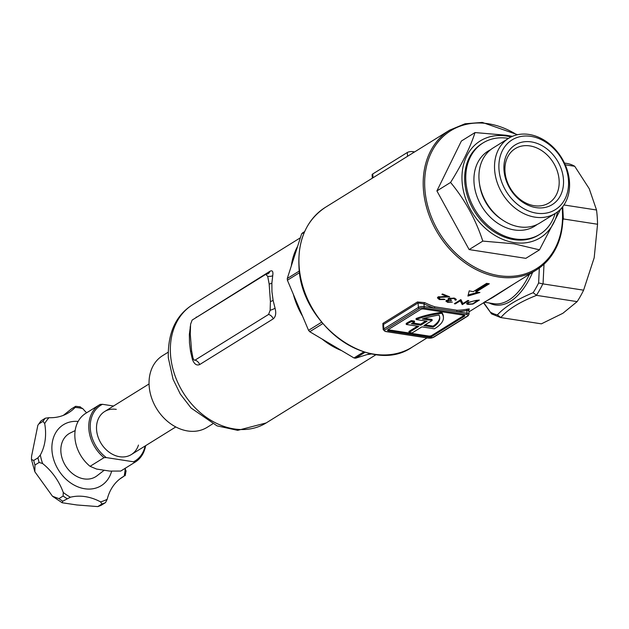 <?xml version="1.0" encoding="UTF-8"?>
<svg xmlns="http://www.w3.org/2000/svg" width="629" height="629" viewBox="0 0 629 629"><rect width="100%" height="100%" fill="white"/><g stroke="black" fill="none" stroke-linecap="round" stroke-linejoin="round"><path stroke-width="0.94" d="M514.207 283.742L492.641 297.556L484.133 302.242M487.294 300.465L536.458 269.92A82.273 64.417 -121.9 0 1 465.169 262.906A82.273 64.417 -121.9 0 1 423.411 189.282A82.273 64.417 -121.9 0 1 449.625 130.164L325.35 207.366A82.273 64.417 58.1 0 0 299.137 266.492A82.273 64.417 58.1 0 0 340.894 340.108A82.273 64.417 58.1 0 0 412.184 347.129C371.409 375.953 300.646 325.39 298.979 266.704C297.698 239.83 306.488 220.048 325.35 207.366M382.967 326.412L382.888 323.424L417.444 301.959L424.764 302.643A82.273 64.417 58.1 0 0 435.064 306.866L457.149 310.278A82.273 64.417 58.1 0 0 467.064 309.177C469.493 308.69 469.997 308.91 468.566 309.853M461.002 299.734L462.936 303.532L467.803 300.497L468.864 300.552L462.425 304.562A82.273 64.417 -121.9 0 1 462.205 304.554L460.279 300.804L455.357 303.878L454.335 303.713L460.766 299.695A82.273 64.417 58.1 0 0 461.002 299.734M448.265 298.972L448.752 298.382L454.397 298.146L456.324 299.388L455.931 300.159L454.909 299.931L455.042 299.176L453.753 298.531L449.837 298.673L451.488 300.434L447.4 300.788L448.28 301.975L452.361 302.093L447.659 302.368L445.89 301.118L446.315 300.45L448.972 300.041L448.249 299.137M454.909 299.931L454.979 298.327M449.782 297.981L449.476 299.231L449.405 298.232M447.353 300.096L447.133 301.181L447.062 300.182M438.963 296.589L439.986 299.2L443.988 299.152A82.273 64.417 58.1 0 0 444.994 299.506L439.309 299.553L437.43 297.839L437.981 296.959L446.755 296.401L441.888 294.364L442.509 293.979L449.664 296.833L439.018 297.407L438.657 297.997L438.586 296.974M486.634 283.357A82.273 64.417 58.1 0 0 489.307 283.773L475.933 292.084A82.273 64.417 58.1 0 0 479.935 292.493L467.905 296.047L469.226 290.834A82.273 64.417 58.1 0 0 473.252 291.667L486.634 283.357M476.145 300.41L479.377 300.049L472.945 304.059L467.756 304.412L466.569 303.768L467.661 302.557L476.145 300.41M414.621 151.911L413.088 151.675L413.167 152.808M564.472 163.06L567.24 163.493A81.212 41.931 98.8 0 1 574.725 166.284L565.267 164.822M563.946 204.968L596.528 210A81.212 41.931 98.8 0 1 597.55 224.246L563.285 218.947L562.979 219.985M562.719 206.682L563.356 218.963M544.006 264.196L543.047 283.907L583.602 290.173A81.212 41.931 98.8 0 1 577.147 301.629L536.592 295.363C519.656 301.991 507.737 309.397 500.841 317.574L497.413 314.893C504.537 307.031 516.44 299.632 533.133 292.705L536.592 295.363M543.047 283.907L542.843 283.891A81.212 41.931 98.8 0 1 536.403 295.323M577.147 301.629L562.876 313.289L541.388 323.841L500.841 317.574M483.772 302.659L491.571 313.887L500.637 317.543M533.133 292.705A79.105 40.838 -81.2 0 0 538.628 282.948L539.328 268.001M583.602 290.173L594.185 257.772L597.55 224.246M538.628 282.948L542.843 283.891M574.725 166.284L589.231 188.7L596.528 210M487.978 283.585L475.862 291.109L475.933 292.084M477.804 292.304L468.196 294.962M439.262 298.822L439.309 299.553M446.708 295.756L446.755 296.401M446.724 295.929L447.125 295.921M447.612 301.723L447.659 302.368M448.218 298.319L448.972 300.041M454.838 298.94L455.86 299.168L455.931 300.159M453.713 297.989L453.753 298.531M450.859 300.23L450.899 300.796M455.302 303.107L455.357 303.878M460.224 300.033L460.279 300.804M460.208 299.813L462.205 304.554M462.134 303.563A81.212 63.592 58.1 0 0 462.354 303.571L462.425 304.562M462.354 303.571L462.802 303.288M472.906 303.603L472.945 304.059M466.844 303.194L467.685 303.414L467.756 304.412M468.912 304.027L471.876 303.878A82.273 64.417 58.1 0 0 472.591 303.799L477.796 300.56L473.535 301.016L468.707 302.557L467.827 303.516L468.912 304.027M468.668 302.03L468.707 302.557M417.444 326.192L408.944 331.467L409.015 332.45L412.144 332.938L421.894 326.876L434.387 328.81A54 18.736 175.9 0 0 443.429 317.354A54 18.736 175.9 0 0 441.786 313.305A54 18.736 175.9 0 0 416.139 319.548L427.075 321.23L420.722 325.177L411.358 323.738A50.312 17.455 -4.1 0 1 414.566 322.072L411.413 321.584A54 18.736 175.9 0 0 406.271 324.462L418.772 326.396L409.015 332.45M414.566 322.072L414.495 321.081L411.342 320.593A54 18.736 175.9 0 0 406.2 323.471L406.271 324.462M425.747 321.026L420.652 324.194L412.75 322.976M443.429 317.354L443.359 316.371A54 18.736 175.9 0 0 441.715 312.314A54 18.736 175.9 0 0 416.068 318.557L416.139 319.548M388.054 329.722A2.107 0.731 175.9 0 0 388.47 329.816L388.541 330.799A2.107 0.731 -4.1 0 1 387.55 330.256A2.107 0.731 -4.1 0 1 387.873 329.832L420.754 309.405A2.107 0.731 -4.1 0 1 423.655 308.988L463.825 315.2A2.107 0.731 -4.1 0 1 464.815 315.742A2.107 0.731 -4.1 0 1 464.493 316.167L431.612 336.594A2.107 0.731 -4.1 0 1 428.711 337.01L388.541 330.799M428.711 337.01L428.64 336.02L388.47 329.816M428.64 336.02A2.107 0.731 175.9 0 0 431.541 335.603L431.612 336.594M464.241 315.294L431.541 335.603M424.457 318.345L432.076 319.516L432.147 320.507L423.844 325.665L433.2 327.111A50.312 17.455 175.9 0 0 439.742 317.621A50.312 17.455 175.9 0 0 438.987 315.043A50.312 17.455 175.9 0 0 422.381 318.997L432.147 320.507M425.102 324.886L433.129 326.121A50.312 17.455 175.9 0 0 439.687 317.126M468.062 310.687C469.203 309.963 468.794 309.908 466.852 310.506A83.327 65.243 -121.9 0 1 456.803 311.622L434.435 308.163A83.327 65.243 -121.9 0 1 424.001 303.886L418.073 302.958L383.525 324.43L382.904 325.594L383.203 329.738A4.222 1.462 -4.1 0 1 383.839 328.881L418.395 307.416L418.073 302.958A1.054 0.826 58.1 0 0 417.444 301.959M441.786 313.305L441.715 312.314M420.722 325.177L420.652 324.194M411.413 321.584L411.342 320.593M433.2 327.111L433.129 326.121M372.337 178.18L372.101 174.823A4.222 1.462 -4.1 0 1 372.738 173.974L373.005 177.763M407.561 156.299L407.285 152.509L372.738 173.974M407.285 152.509A4.222 1.462 -4.1 0 1 413.088 151.675M457.149 310.278A1.054 0.598 88.7 0 0 456.803 311.622L467.04 313.203L466.852 310.506A1.054 0.629 78.5 0 1 467.064 309.177M424.764 302.643A1.054 0.409 116.3 0 0 424.001 303.886L424.19 306.582L434.435 308.163A1.054 0.48 108.2 0 1 435.064 306.866M531.371 141.91A35.122 27.503 -121.9 0 1 563.45 179.359A35.122 27.503 -121.9 0 1 536.081 207.625A35.122 27.503 -121.9 0 1 503.994 170.176A35.122 27.503 -121.9 0 1 531.371 141.91M534.194 205.699A31.961 25.026 58.1 0 0 548.92 202.955A31.961 25.026 58.1 0 0 557.302 171.088A31.961 25.026 58.1 0 0 529.909 145.912A31.961 25.026 58.1 0 0 515.19 148.656A31.961 25.026 58.1 0 0 506.801 180.523A31.961 25.026 58.1 0 0 534.194 205.699M530.97 136.375A41.042 32.134 58.1 0 0 498.986 169.398A41.042 32.134 58.1 0 0 536.474 213.16A41.042 32.134 58.1 0 0 568.459 180.138A41.042 32.134 58.1 0 0 530.97 136.375M535.02 217.154A44.203 34.611 -121.9 0 1 497.13 182.331A44.203 34.611 -121.9 0 1 508.727 138.254A44.203 34.611 -121.9 0 1 529.091 134.457A44.203 34.611 -121.9 0 1 566.973 169.28A44.203 34.611 -121.9 0 1 555.376 213.357A44.203 34.611 -121.9 0 1 535.02 217.154M557.569 211.839A56.956 44.596 -121.9 0 1 514.137 242.59A56.956 44.596 -121.9 0 1 462.111 181.86A56.956 44.596 -121.9 0 1 506.502 136.029A56.956 44.596 -121.9 0 1 511.055 136.965M475.021 132.562L461.364 141.045L436.903 190.933L469.14 249.579L525.836 258.346L539.493 249.855L513.885 243.777L482.805 241.096C475.681 219.364 464.933 199.81 450.568 182.449C462.291 163.626 470.445 146.997 475.021 132.562L506.109 135.243L512.423 136.336M508.727 138.254L493.128 147.949A44.203 34.611 58.1 0 0 481.531 192.026A44.203 34.611 58.1 0 0 519.42 226.849A44.203 34.611 58.1 0 0 539.776 223.043L555.376 213.357M508.491 138.404A53.795 42.119 58.1 0 0 507.823 138.294A53.795 42.119 58.1 0 0 483.048 142.925L481.932 143.616A53.795 42.119 58.1 0 0 467.819 197.247A53.795 42.119 58.1 0 0 513.924 239.633A53.795 42.119 58.1 0 0 538.707 235.002L539.816 234.31A53.795 42.119 58.1 0 0 555.148 213.498M483.048 142.925A53.795 42.119 58.1 0 0 468.935 196.555A53.795 42.119 58.1 0 0 515.041 238.934A53.795 42.119 58.1 0 0 539.816 234.31M490.636 149.702A44.187 34.595 58.1 0 0 475.988 193.425A44.187 34.595 58.1 0 0 514.396 229.955A44.187 34.595 58.1 0 0 537.103 224.506M469.14 249.579L482.805 241.096M436.903 190.933L450.568 182.449M560.714 209.017L539.493 249.855M299.388 270.973L287.272 278.505A73.829 57.813 58.1 0 0 287.335 279.362A73.829 57.813 58.1 0 0 287.398 280.227L293.311 294.238A69.615 54.503 58.1 0 0 302.628 316.316L293.311 294.238M304.381 232.172L301.629 233.878A73.829 57.813 58.1 0 1 302.643 232.832L304.633 231.598M194.337 318.706L269.857 271.327C272.388 269.959 273.34 271.406 272.727 275.651L271.877 283.129L271.94 291.691L273.112 300.371L275.062 308.21C276.343 313.179 275.738 316.725 273.261 318.84L199.7 364.545C196.704 365.834 194.282 364.167 192.443 359.544L190.587 351.642L189.486 342.923L189.353 334.4L190.563 325.114M297.611 246.364A69.615 54.503 58.1 0 0 291.29 266.02L301.629 233.878M370.3 353.577L367.139 354.567A69.615 54.503 58.1 0 0 371.865 353.891M322.111 339.062A69.615 54.503 58.1 0 0 341.61 350.62L309.735 331.719A73.829 57.813 58.1 0 1 308.548 330.335L302.628 316.316M287.272 278.505L291.29 266.02M299.608 272.64L287.398 280.227M308.548 330.335L321.608 322.221M322.763 323.62L309.735 331.719M365.111 352.264L355.55 358.208A73.829 57.813 58.1 0 1 353.993 357.964L363.806 351.863M353.993 357.964L341.61 350.62M367.139 354.567L355.55 358.208M272.727 275.651A6.329 2.878 9.9 0 1 267.702 276.312L269.149 283.986L270.407 301.535L270.132 310.278L268.575 314.437L195.014 360.134L194.212 360.22L193.017 358.192L191.57 350.518L190.273 334.023L190.587 324.226L192.144 320.067L265.705 274.37L268.056 273.772A6.329 4.953 58.1 0 0 269.857 271.327M265.705 274.37L267.702 276.312M271.877 283.129A6.329 2.571 3.1 0 1 269.149 283.986M190.524 326.655A6.329 3.003 9.1 0 1 190.107 326.978M273.112 300.371A6.329 1.777 -10.9 0 1 270.407 301.535M190.304 333.181A6.329 2.642 2.6 0 1 189.353 334.4M275.062 308.21A6.329 1.376 -16.9 0 1 270.132 310.278M191.57 350.518A6.329 1.706 -10.5 0 1 190.587 351.642M193.221 358.97A6.329 1.242 -16 0 1 192.443 359.544M138.466 445.065A25.317 19.821 -121.9 0 1 119.691 456.733A25.317 19.821 -121.9 0 1 96.567 429.741A25.317 19.821 -121.9 0 1 116.294 409.369M104.013 457.668A33.754 26.426 -121.9 0 1 99.618 404.722A33.754 26.426 -121.9 0 1 100.192 404.384L102.48 404.305A32.7 25.6 58.1 0 0 90.317 428.774A32.7 25.6 58.1 0 0 106.301 457.59L104.013 457.668L90.081 466.325L96.559 469.053L109.8 471.097L120.744 471.058A33.754 26.426 58.1 0 0 121.311 470.72L135.243 462.063A33.754 26.426 -121.9 0 1 134.677 462.409L120.744 471.058M99.618 404.722L85.686 413.379A33.754 26.426 58.1 0 0 90.081 466.325M145.637 445.67A33.754 26.426 -121.9 0 1 135.243 462.063M106.301 457.59L133.497 461.788A32.7 25.6 58.1 0 0 145.11 446M113.535 406.012L102.48 404.305M134.677 462.409L133.497 461.788M168.116 352.24L162.597 355.668A42.19 33.03 58.1 0 0 151.534 397.732A42.19 33.03 58.1 0 0 187.694 430.967A42.19 33.03 58.1 0 0 207.13 427.343L212.641 423.915M111.647 471.16A35.861 28.077 -121.9 0 1 101.245 485.667A35.861 28.077 -121.9 0 1 84.726 488.757A35.861 28.077 -121.9 0 1 53.992 460.499A35.861 28.077 -121.9 0 1 63.395 424.748A35.861 28.077 -121.9 0 1 78.145 421.446M75.165 430.582L70.33 432.949A25.317 19.821 58.1 0 0 68.962 433.703A25.317 19.821 58.1 0 0 62.326 458.942A25.317 19.821 58.1 0 0 84.019 478.889A25.317 19.821 58.1 0 0 95.679 476.711A25.317 19.821 58.1 0 0 96.968 475.823L104.217 470.233M33.73 460.459L31.45 459.477L31.576 456.214L37.858 425.251L38.809 423.962L42.992 421.367L44.698 423.576A52.734 41.294 -121.9 0 1 40.319 455.019L37.913 457.865L33.73 460.459A52.734 41.294 58.1 0 0 34.965 465.028L39.14 462.433L42.615 463.534A52.734 41.294 -121.9 0 1 63.27 492.476L63.12 496.037L58.945 498.64A52.734 41.294 58.1 0 0 62.79 501.179L70.432 497.217A52.734 41.294 -121.9 0 1 100.569 501.871L101.953 503.994L97.778 506.589A52.734 41.294 58.1 0 0 101.34 505.189L105.523 502.595L107.205 499.269A52.734 41.294 -121.9 0 1 122.757 476.931A52.734 41.294 -121.9 0 1 124.125 476.129L119.793 479.015M63.34 415.376L71.439 408.897L75.622 406.303L75.11 407.443A52.734 41.294 -121.9 0 1 68.655 412.71A52.734 41.294 -121.9 0 1 48.999 417.695L45.304 418.206L41.121 420.801A52.734 41.294 58.1 0 0 38.809 423.962M41.121 420.801L37.858 425.251M97.778 506.589L76.848 504.969L62.153 502.752L62.79 501.179M58.945 498.64L52.498 496.257L34.847 471.766L34.965 465.028M75.622 406.303L80.386 406.861M86.629 412.797A52.734 41.294 -121.9 0 1 82.769 408.63L79.734 406.932M125.761 471.436L125.242 468.141M126.107 470.767L125.163 475.728M532.661 272.278A69.615 35.939 98.8 0 1 510.504 301.299A69.615 35.939 98.8 0 1 489.205 302.974M484.479 302.242L493.82 303.689A68.561 35.397 -81.2 0 0 508.885 300.072A68.561 35.397 -81.2 0 0 529.453 274.275M562.672 210.801A82.273 64.417 -121.9 0 1 536.458 269.92C555.321 257.237 564.111 237.463 562.829 210.589L562.499 206.972M491.037 312.511A79.105 40.838 -81.2 0 0 497.413 314.893M516.967 134.85A81.212 63.592 58.1 0 0 424.866 189.07A81.212 63.592 58.1 0 0 499.049 275.667A81.212 63.592 58.1 0 0 562.334 210.322A81.212 63.592 58.1 0 0 562.082 207.476M442.95 296.432L442.989 296.99M419.354 308.54L384.806 330.005A3.161 1.101 175.9 0 0 385.813 331.459L428.664 338.08A3.161 1.101 175.9 0 0 433.011 337.459L467.559 315.994A3.161 1.101 175.9 0 0 466.553 314.539L423.702 307.919A3.161 1.101 175.9 0 0 419.354 308.54A1.054 0.826 -121.9 0 1 418.395 307.416A4.222 1.462 -4.1 0 1 424.19 306.582A1.054 0.543 -81.2 0 1 423.702 307.919M382.888 323.424A1.054 0.826 58.1 0 1 383.525 324.43L383.839 328.881A1.054 0.826 -121.9 0 0 384.806 330.005M464.493 316.167L464.438 315.365M466.553 314.539A1.054 0.543 -81.2 0 0 467.04 313.203A4.222 1.462 -4.1 0 1 469.022 314.288L468.88 309.586L468.401 309.932M433.011 337.459A1.054 0.826 -121.9 0 0 433.499 337.364L468.047 315.9A1.054 0.826 -121.9 0 1 467.559 315.994M428.223 338.017A1.054 0.543 -81.2 0 0 428.428 338.135A1.054 0.543 -81.2 0 0 428.664 338.08M385.357 331.365A1.054 0.543 -81.2 0 0 385.577 331.514A1.054 0.543 -81.2 0 0 385.813 331.459M479.51 183.81A40.893 32.016 58.1 0 0 501.596 219.364M266.185 422.932L237.699 430.346L217.036 425.864L191.13 408.064L180.319 394.092L173.061 379.279L168.297 357.689C167.731 332.914 175.868 315.247 192.71 304.672A69.615 54.503 58.1 0 0 170.53 354.701A69.615 54.503 58.1 0 0 205.864 416.996A69.615 54.503 58.1 0 0 266.185 422.932L376.228 354.567M196.067 317.629A6.329 4.953 58.1 0 0 196.295 317.024M273.261 318.84A6.329 4.953 58.1 0 0 268.575 314.437M199.7 364.545A6.329 4.953 58.1 0 0 195.014 360.134M100.569 501.871A50.627 39.643 58.1 0 0 107.205 499.269M101.953 503.994A52.734 41.294 58.1 0 0 105.523 502.595M63.12 496.037A52.734 41.294 58.1 0 0 66.973 498.585M63.27 492.476A50.627 39.643 58.1 0 0 70.432 497.217M37.913 457.865A52.734 41.294 58.1 0 0 39.14 462.433M40.319 455.019A50.627 39.643 58.1 0 0 42.615 463.534M45.304 418.206A52.734 41.294 58.1 0 0 42.992 421.367M48.999 417.695A50.627 39.643 58.1 0 0 44.698 423.576M82.769 408.63A50.627 39.643 58.1 0 0 75.11 407.443M124.125 476.129A50.627 39.643 58.1 0 0 125.234 468.283M487.302 300.465L468.849 311.921M427.012 337.915L412.184 347.129M483.52 302.808L491.571 313.887M517.604 134.708L482.262 122.411L465.028 123.779L449.625 130.164M455.058 298.405L455.129 299.396M467.756 302.51L467.827 303.516M468.047 315.9L469.022 314.288M433.499 337.364L428.428 338.135L385.577 331.514L383.203 329.738M192.71 304.672L300.371 237.786M149.057 383.949L104.634 411.547M175.774 426.949L131.351 454.555M62.153 502.752L52.498 496.257M34.847 471.766L31.45 459.477"/></g></svg>
